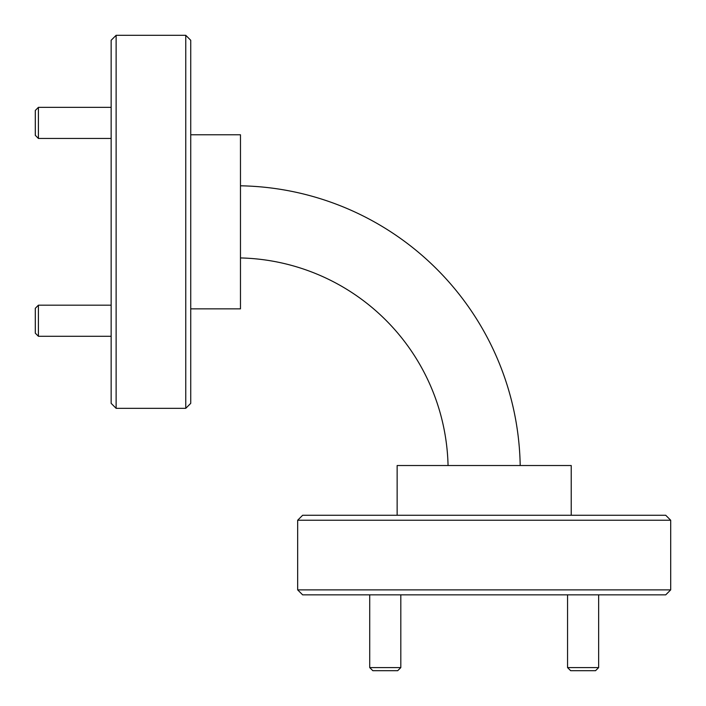 <?xml version="1.0" encoding="UTF-8"?>
<svg xmlns="http://www.w3.org/2000/svg" width="706" height="706" viewBox="0 0 706 706"><rect width="100%" height="100%" fill="white"/><g stroke="black" fill="none" stroke-linecap="round" stroke-linejoin="round"><path stroke-width="1.06" d="M400.814 667.594L397.699 670.7L372.83 670.7L369.723 667.594L400.814 667.594L400.814 594.849M598.644 667.594L595.537 670.7L570.669 670.7L567.553 667.594L598.644 667.594L598.644 594.849M38.406 138.447L35.3 135.331L35.3 110.463L38.406 107.356L38.406 138.447L111.151 138.447M38.406 336.277L35.3 333.17L35.3 308.301L38.406 305.186L38.406 336.277L111.151 336.277M116.128 408.333L111.151 403.355L111.151 40.277L116.128 35.3L116.128 408.333L185.757 408.333L185.757 35.3L116.128 35.3M185.757 35.3L190.735 40.277L190.735 403.355L185.757 408.333M297.667 520.243L302.645 515.265L665.723 515.265L670.7 520.243L297.667 520.243L297.667 589.872L670.7 589.872L670.7 520.243M670.7 589.872L665.723 594.849L302.645 594.849L297.667 589.872M397.143 515.265L397.143 465.528L571.225 465.528L571.225 515.265M190.735 134.775L240.472 134.775L240.472 308.857L190.735 308.857M240.472 185.802A284.747 284.747 0 0 1 520.198 465.528M240.472 257.937A212.63 212.63 0 0 1 448.063 465.528M369.723 667.594L369.723 594.849M567.553 594.849L567.553 667.594M111.151 107.356L38.406 107.356M111.151 305.186L38.406 305.186"/></g></svg>
